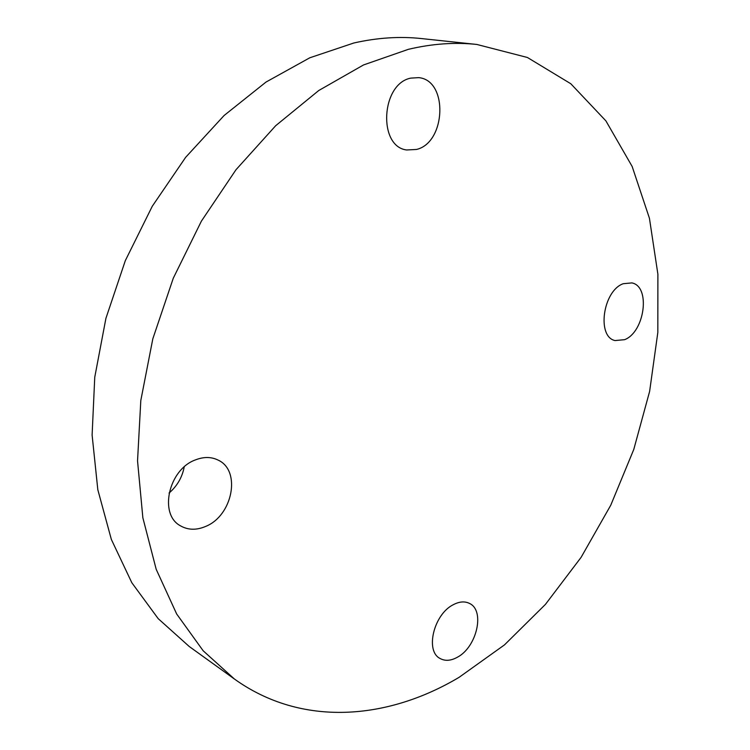 <?xml version="1.0" encoding="UTF-8"?>
<svg xmlns="http://www.w3.org/2000/svg" width="750" height="750" viewBox="0 0 750 750"><rect width="100%" height="100%" fill="white"/><g stroke="black" fill="none" stroke-linecap="round" stroke-linejoin="round"><path stroke-width="1.12" d="M457.472 657.188C476.859 646.987 485.184 610.575 469.584 603.478C464.831 601.069 459.384 601.491 453.244 604.725C433.8 614.269 424.894 651.094 440.091 658.491C445.162 661.266 450.956 660.834 457.472 657.188M624.609 339.675C644.756 332.062 650.869 286.472 631.922 282.909L623.269 283.706C602.944 290.653 596.484 336.778 615.028 340.566L624.609 339.675M416.503 149.456C446.006 142.659 448.453 80.222 418.688 77.634L410.747 78.122C380.963 83.841 377.878 146.634 406.65 149.972L416.503 149.456M205.688 526.406C232.575 515.728 241.359 470.841 218.344 460.209C211.425 456.722 203.756 456.628 195.338 459.938C168.544 469.528 158.588 514.425 180.478 525.825C188.072 530.147 196.472 530.344 205.688 526.406M184.209 466.95C182.213 477.347 177.159 486.056 169.041 493.069M234.441 679.041L189.244 646.509L158.184 618.638L131.831 582.741L111.347 539.428L97.819 489.722L92.109 435.047L94.753 377.222L105.919 318.328L125.334 260.597L152.278 206.25L185.662 157.312L224.1 115.5L266.016 82.059L309.797 57.788L353.878 42.984C377.297 37.697 399.825 36.225 421.472 38.569L476.85 44.456C455.025 42.084 432.216 43.706 408.422 49.312L363.525 64.95L318.741 90.525L275.672 125.719L236.006 169.716L201.384 221.166L173.269 278.25L152.822 338.812L140.812 400.481L137.541 460.866L142.856 517.781L156.197 569.306L176.662 613.978L203.156 650.756L234.441 679.041C301.772 727.35 387.497 719.991 459.094 677.325L504.478 644.888L545.438 604.387L581.1 557.353L610.744 505.247L633.769 449.466L649.622 391.406L657.825 332.484L657.891 274.219L649.434 218.259L632.147 166.453L605.887 120.862L570.797 83.747L527.419 57.487L476.85 44.456"/></g></svg>
